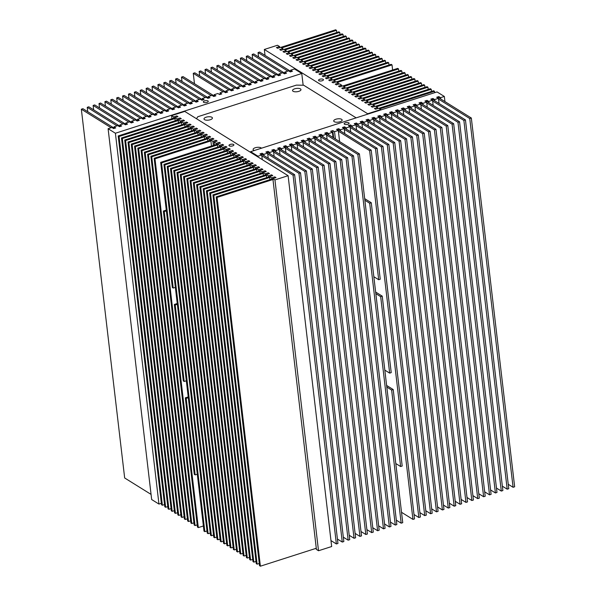<?xml version="1.0" encoding="UTF-8"?>
<svg xmlns="http://www.w3.org/2000/svg" width="596" height="596" viewBox="0 0 596 596"><rect width="100%" height="100%" fill="white"/><g stroke="black" fill="none" stroke-linecap="round" stroke-linejoin="round"><path stroke-width="0.89" d="M188.314 397.711L186.175 398.396L185.304 397.86L194.289 474.334L195.16 474.878L197.298 474.192M186.175 398.396L195.16 474.878M185.304 397.86L188.217 396.921M393.211 389.553L391.639 390.06L400.624 466.534L402.196 466.035L393.211 389.553L386.618 385.456M395.789 463.532L400.624 466.534M391.639 390.06L386.804 387.05M151.064 494.397L124.668 477.977L81.347 109.21L82.918 108.703L114.447 128.311M111.139 127.73L81.347 109.21M87.754 111.713L87.239 107.317L88.804 106.818L120.34 126.426M117.025 125.845L87.239 107.317M93.639 109.82L93.125 105.432L94.697 104.926L126.225 124.534M122.918 123.953L93.125 105.432M128.803 122.068L99.018 103.54L100.59 103.041L132.118 122.649M99.018 103.54L99.532 107.936M105.425 106.043L104.903 101.655L106.475 101.149L138.011 120.757M134.696 120.183L104.903 101.655M111.31 104.158L110.796 99.763L112.368 99.264L143.897 118.872M140.589 118.291L110.796 99.763M117.203 102.266L116.689 97.878L118.261 97.371L149.79 116.98M146.474 116.406L116.689 97.878M123.096 100.381L122.575 95.986L124.147 95.487L155.683 115.095M152.367 114.514L122.575 95.986M128.982 98.489L128.468 94.101L130.04 93.594L161.568 113.203M158.26 112.629L128.468 94.101M134.875 96.604L134.361 92.209L135.925 91.709L167.461 111.318M164.146 110.737L134.361 92.209M140.768 94.712L140.246 90.324L141.818 89.817L173.354 109.426M170.039 108.852L140.246 90.324M146.653 92.827L146.139 88.431L147.711 87.932L179.24 107.541M175.932 106.96L146.139 88.431M152.546 90.935L152.032 86.547L153.597 86.04L185.132 105.648M181.817 105.075L152.032 86.547M158.432 89.05L157.918 84.654L159.49 84.155L191.018 103.764M187.71 103.183L157.918 84.654M164.325 87.158L163.811 82.769L165.383 82.263L196.911 101.871M193.596 101.298L163.811 82.769M170.218 85.273L169.696 80.877L171.268 80.378L202.804 99.986M199.489 99.405L169.696 80.877M176.103 83.38L175.589 78.992L177.161 78.486L208.689 98.094M205.382 97.52L175.589 78.992M181.996 81.496L181.482 77.1L183.054 76.601L214.582 96.209M211.267 95.628L181.482 77.1M194.482 83.708L193.26 73.323L194.832 72.824L226.361 92.432M223.053 91.851L193.26 73.323M228.939 89.966L199.153 71.438L200.718 70.931L232.254 90.547M199.667 75.826L199.153 71.438M205.56 73.941L205.039 69.546L206.611 69.047L238.147 88.655M234.831 88.074L205.039 69.546M211.446 72.049L210.932 67.661L212.504 67.154L244.032 86.77M240.724 86.189L210.932 67.661M217.339 70.164L216.825 65.769L218.389 65.269L249.925 84.878M246.61 84.297L216.825 65.769M223.224 68.272L222.71 63.884L224.282 63.377L255.811 82.993M252.503 82.412L222.71 63.884M229.117 66.387L228.603 61.991L230.175 61.492L261.704 81.101M258.388 80.52L228.603 61.991M235.01 64.495L234.489 60.107L236.061 59.6L267.597 79.216M264.281 78.635L234.489 60.107M240.896 62.61L240.382 58.214L241.954 57.715L273.482 77.324M270.174 76.742L240.382 58.214M246.789 60.718L246.275 56.329L247.847 55.823L279.375 75.439M276.06 74.858L246.275 56.329M252.682 58.833L252.16 54.437L253.732 53.938L285.268 73.546M281.953 72.965L252.16 54.437M258.567 56.948L258.053 52.552L259.625 52.046L291.153 71.662M287.846 71.08L258.053 52.552M118.194 135.94L161.516 504.708L162.388 505.252L119.066 136.484L118.194 135.94L174.874 117.77M174.963 118.559L119.066 136.484M162.388 505.252L164.526 504.566M121.465 137.974L164.787 506.742L165.658 507.285L122.336 138.51L121.465 137.974L178.137 119.803M178.234 120.593L122.336 138.51M165.658 507.285L167.796 506.6M124.728 140L168.05 508.775L168.921 509.319L125.6 140.544L124.728 140L181.407 121.83M181.497 122.62L125.6 140.544M168.921 509.319L171.059 508.626M127.998 142.034L171.32 510.809L172.192 511.346L128.87 142.578L127.998 142.034L184.671 123.864M184.767 124.653L128.87 142.578M172.192 511.346L174.33 510.66M131.262 144.068L174.583 512.836L175.455 513.38L132.133 144.605L131.262 144.068L187.941 125.898M188.031 126.687L132.133 144.605M175.455 513.38L177.593 512.694M134.532 146.094L177.854 514.87L178.726 515.413L135.404 146.638L134.532 146.094L191.204 127.924M191.301 128.714L135.404 146.638M178.726 515.413L180.864 514.728M137.795 148.128L181.117 516.903L181.989 517.44L138.667 148.672L137.795 148.128L194.475 129.958M194.564 130.748L138.667 148.672M181.989 517.44L184.127 516.754M141.066 150.162L184.387 518.93L185.259 519.474L141.937 150.699L141.066 150.162L197.738 131.992M197.835 132.781L141.937 150.699M185.259 519.474L187.397 518.788M144.329 152.189L187.651 520.964L188.522 521.507L145.201 152.732L144.329 152.189L201.008 134.018M201.098 134.815L145.201 152.732M188.522 521.507L190.66 520.822M147.599 154.222L190.921 522.997L191.785 523.534L148.471 154.766L147.599 154.222L204.272 136.052M204.368 136.842L148.471 154.766M191.785 523.534L193.931 522.848M150.863 156.256L194.184 525.024L195.056 525.568L151.734 156.8L150.863 156.256L207.542 138.086M207.631 138.875L151.734 156.8M195.056 525.568L197.194 524.882M154.133 158.283L197.455 527.058L198.319 527.602L155.005 158.827L154.133 158.283L210.805 140.112M210.895 140.909L155.005 158.827M198.319 527.602L203.378 525.977M160.667 162.35L203.981 531.118L204.853 531.662L161.538 162.894L160.667 162.35L217.339 144.18M217.428 144.97L161.538 162.894M204.853 531.662L206.998 530.976M163.93 164.384L207.252 533.152L208.123 533.696L164.801 164.921L163.93 164.384L220.602 146.214M220.699 147.003L164.801 164.921M208.123 533.696L210.261 533.01M167.2 166.411L210.515 535.186L211.386 535.73L168.065 166.954L167.2 166.411L223.873 148.24M223.962 149.03L168.065 166.954M211.386 535.73L213.532 535.037M170.463 168.445L213.785 537.22L214.657 537.756L171.335 168.988L170.463 168.445L227.136 150.274M227.232 151.064L171.335 168.988M214.657 537.756L216.795 537.07M173.727 170.478L217.048 539.246L217.92 539.79L174.598 171.015L173.727 170.478L230.406 152.308M230.496 153.097L174.598 171.015M217.92 539.79L220.058 539.104M233.766 155.131L177.869 173.049L176.997 172.505L233.669 154.334M176.997 172.505L220.319 541.28L221.19 541.824L177.869 173.049M221.19 541.824L223.329 541.138M180.26 174.539L223.582 543.314L224.454 543.85L181.132 175.082L180.26 174.539L236.94 156.368M237.029 157.158L181.132 175.082M224.454 543.85L226.592 543.165M183.531 176.572L226.852 545.34L227.724 545.884L184.402 177.109L183.531 176.572L240.203 158.402M240.3 159.192L184.402 177.109M227.724 545.884L229.862 545.198M186.794 178.599L230.116 547.374L230.987 547.918L187.666 179.143L186.794 178.599L243.473 160.428M243.563 161.225L187.666 179.143M230.987 547.918L233.125 547.232M190.064 180.633L233.386 549.408L234.258 549.944L190.936 181.177L190.064 180.633L246.737 162.462M246.833 163.252L190.936 181.177M234.258 549.944L236.396 549.259M193.327 182.667L236.649 551.434L237.521 551.978L194.199 183.21L193.327 182.667L250.007 164.496M250.096 165.286L194.199 183.21M237.521 551.978L239.659 551.293M196.598 184.7L239.92 553.468L240.791 554.012L197.47 185.237L196.598 184.7L253.27 166.522M253.367 167.32L197.47 185.237M240.791 554.012L242.93 553.326M199.861 186.727L243.183 555.502L244.055 556.046L200.733 187.271L199.861 186.727L256.541 168.556M256.63 169.346L200.733 187.271M244.055 556.046L246.193 555.353M203.132 188.761L246.453 557.536L247.318 558.072L204.003 189.304L203.132 188.761L259.804 170.59M259.893 171.38L204.003 189.304M247.318 558.072L249.463 557.387M206.395 190.795L249.717 559.562L250.588 560.106L207.266 191.331L206.395 190.795L263.067 172.624M263.164 173.414L207.266 191.331M250.588 560.106L252.726 559.42M209.665 192.821L252.98 561.596L253.851 562.14L210.537 193.365L209.665 192.821L266.337 174.65M266.427 175.44L210.537 193.365M253.851 562.14L255.997 561.454M212.928 194.855L256.25 563.63L257.122 564.166L213.8 195.399L212.928 194.855L269.601 176.684M269.697 177.474L213.8 195.399M257.122 564.166L259.26 563.481M216.199 196.889L259.513 565.656L260.385 566.2L217.063 197.425L216.199 196.889L272.871 178.718M272.961 179.508L217.063 197.425M260.385 566.2L316.282 548.275M508.246 484.287L513.082 487.297L514.653 486.79L471.332 118.023L469.76 118.522L438.529 99.1M513.082 487.297L469.76 118.522M437.837 97.975L438.671 97.707L471.332 118.023M502.361 486.18L507.196 489.182L508.76 488.683L465.446 119.908L463.874 120.414L432.644 100.992M507.196 489.182L463.874 120.414M431.944 99.86L432.778 99.592L465.446 119.908M496.468 488.064L501.303 491.074L502.875 490.568L459.553 121.8L457.981 122.299L426.751 102.877M501.303 491.074L457.981 122.299M426.051 101.752L426.885 101.484L459.553 121.8M490.575 489.957L495.41 492.959L496.982 492.46L453.66 123.685L452.088 124.191L420.858 104.769M495.41 492.959L452.088 124.191M420.165 103.637L421 103.369L453.66 123.685M484.69 491.842L489.525 494.851L491.097 494.345L447.775 125.577L446.203 126.076L414.972 106.654M489.525 494.851L446.203 126.076M414.272 105.529L415.107 105.261L447.775 125.577M408.387 107.414L409.214 107.146L441.882 127.462L440.31 127.969L409.079 108.546M478.797 493.734L483.632 496.736L485.204 496.237L441.882 127.462M483.632 496.736L440.31 127.969M402.494 109.306L403.328 109.038L435.989 129.354L434.424 129.853L403.187 110.431M472.904 495.619L477.739 498.628L479.311 498.122L435.989 129.354M477.739 498.628L434.424 129.853M396.601 111.191L397.435 110.923L430.103 131.239L428.531 131.746L397.301 112.324M467.018 497.511L471.853 500.513L473.425 500.014L430.103 131.239M471.853 500.513L428.531 131.746M390.715 113.084L391.542 112.815L424.21 133.131L422.638 133.631L391.408 114.209M461.125 499.396L465.96 502.406L467.532 501.899L424.21 133.131M465.96 502.406L422.638 133.631M384.822 114.968L385.657 114.7L418.317 135.016L416.753 135.523L385.523 116.101M455.232 501.288L460.075 504.29L461.639 503.791L418.317 135.016M460.075 504.29L416.753 135.523M378.929 116.861L379.764 116.593L412.432 136.909L410.86 137.408L379.63 117.986M449.347 503.173L454.182 506.183L455.754 505.676L412.432 136.909M454.182 506.183L410.86 137.408M373.044 118.746L373.878 118.477L406.539 138.793L404.967 139.3L373.737 119.878M443.454 505.065L448.289 508.068L449.861 507.568L406.539 138.793M448.289 508.068L404.967 139.3M367.151 120.638L367.985 120.37L400.654 140.686L399.082 141.185L367.851 121.763M437.568 506.95L442.403 509.96L443.968 509.453L400.654 140.686M442.403 509.96L399.082 141.185M361.258 122.523L362.092 122.254L394.761 142.571L393.189 143.077L361.958 123.655M431.675 508.842L436.51 511.845L438.082 511.346L394.761 142.571M436.51 511.845L393.189 143.077M355.372 124.408L356.207 124.147L388.868 144.463L387.296 144.962L356.065 125.54M425.782 510.727L430.617 513.737L432.189 513.231L388.868 144.463M430.617 513.737L387.296 144.962M419.897 512.62L424.732 515.622L426.304 515.123L382.982 146.348L381.41 146.854L350.18 127.425M424.732 515.622L381.41 146.854M349.48 126.3L350.314 126.032L382.982 146.348M414.004 514.504L418.839 517.514L420.411 517.008L377.089 148.24L375.517 148.739L344.287 129.317M418.839 517.514L375.517 148.739M343.594 128.185L344.421 127.924L377.089 148.24M401.518 512.292L412.946 519.399L414.518 518.9L371.196 150.125L369.632 150.632L338.394 131.202M412.946 519.399L369.632 150.632M337.701 130.077L338.535 129.809L371.196 150.125M396.333 520.174L401.168 523.176L402.74 522.677L359.418 153.902L357.846 154.409L326.615 134.979M401.168 523.176L357.846 154.409M325.923 133.854L326.75 133.586L359.418 153.902M390.44 522.059L395.282 525.069L396.847 524.562L353.525 155.794L351.96 156.294L320.723 136.871M395.282 525.069L351.96 156.294M320.03 135.739L320.864 135.478L353.525 155.794M384.554 523.951L389.389 526.953L390.961 526.454L347.639 157.679L346.067 158.186L314.837 138.756M389.389 526.953L346.067 158.186M314.137 137.631L314.971 137.363L347.639 157.679M378.661 525.836L383.496 528.846L385.068 528.339L341.746 159.572L340.174 160.071L308.944 140.649M383.496 528.846L340.174 160.071M308.251 139.516L309.086 139.255L341.746 159.572M372.776 527.728L377.611 530.731L379.175 530.231L335.861 161.456L334.289 161.963L303.059 142.533M377.611 530.731L334.289 161.963M302.358 141.408L303.193 141.14L335.861 161.456M366.883 529.613L371.718 532.623L373.29 532.116L329.968 163.349L328.396 163.848L297.166 144.426M371.718 532.623L328.396 163.848M296.465 143.293L297.3 143.033L329.968 163.349M360.99 531.505L365.825 534.508L367.397 534.009L324.075 165.234L322.503 165.74L291.273 146.311M365.825 534.508L322.503 165.74M290.58 145.186L291.414 144.917L324.075 165.234M284.687 147.07L285.521 146.81L318.19 167.118L316.618 167.625L285.387 148.203M355.104 533.39L359.939 536.4L361.511 535.893L318.19 167.118M359.939 536.4L316.618 167.625M278.801 148.963L279.628 148.695L312.297 169.011L310.725 169.517L279.494 150.088M349.211 535.283L354.046 538.285L355.618 537.786L312.297 169.011M354.046 538.285L310.725 169.517M272.908 150.848L273.743 150.587L306.404 170.896L304.839 171.402L273.601 151.98M343.318 537.167L348.153 540.177L349.725 539.671L306.404 170.896M348.153 540.177L304.839 171.402M267.015 152.74L267.85 152.472L300.518 172.788L298.946 173.294L267.716 153.865M337.433 539.052L342.268 542.062L343.84 541.563L300.518 172.788M342.268 542.062L298.946 173.294M261.13 154.625L261.957 154.357L294.625 174.673L293.053 175.179L261.823 155.757M330.966 540.587L336.375 543.954L337.947 543.448L294.625 174.673M336.375 543.954L293.053 175.179M378.862 108.301L433.612 90.748L434.484 91.292L379.734 108.844M434.648 92.693L434.484 91.292M375.592 106.267L430.342 88.715L431.213 89.258L376.463 106.811M431.474 91.434L431.213 89.258M372.329 104.24L427.079 86.681L427.95 87.225L373.2 104.777M428.204 89.4L427.95 87.225M369.066 102.207L423.808 84.654L424.68 85.191L369.93 102.75M424.941 87.374L424.68 85.191M365.795 100.173L420.545 82.621L421.417 83.164L366.667 100.717M421.67 85.34L421.417 83.164M362.532 98.146L417.274 80.587L418.146 81.13L363.396 98.683M418.407 83.306L418.146 81.13M359.261 96.112L414.011 78.56L414.883 79.097L360.133 96.656M415.136 81.272L414.883 79.097M355.998 94.079L410.741 76.526L411.613 77.07L356.87 94.622M411.873 79.246L411.613 77.07M352.728 92.045L407.478 74.493L408.349 75.036L353.599 92.589M408.603 77.212L408.349 75.036M349.465 90.018L404.215 72.466L405.079 73.003L350.336 90.555M405.34 75.178L405.079 73.003M346.194 87.984L400.944 70.432L401.816 70.976L347.066 88.528M402.069 73.152L401.816 70.976M342.931 85.951L397.681 68.398L398.545 68.942L343.803 86.495M398.806 71.118L398.545 68.942M336.397 81.89L391.147 64.338L392.019 64.882L337.269 82.434M392.622 70.023L392.019 64.882M333.127 79.857L387.877 62.304L388.748 62.848L333.998 80.4M389.002 65.024L388.748 62.848M329.864 77.83L384.614 60.271L385.485 60.814L330.735 78.367M385.739 62.99L385.485 60.814M326.593 75.796L381.343 58.244L382.215 58.781L327.465 76.34M382.468 60.963L382.215 58.781M323.33 73.762L378.08 56.21L378.952 56.754L324.202 74.306M379.205 58.929L378.952 56.754M320.059 71.729L374.81 54.176L375.681 54.72L320.931 72.272M375.942 56.896L375.681 54.72M316.796 69.702L371.546 52.15L372.418 52.686L317.668 70.239M372.671 54.862L372.418 52.686M313.533 67.668L368.276 50.116L369.147 50.66L314.397 68.212M369.408 52.835L369.147 50.66M310.263 65.634L365.013 48.082L365.884 48.626L311.134 66.178M366.138 50.802L365.884 48.626M307 63.608L361.742 46.056L362.614 46.592L307.871 64.144M362.875 48.768L362.614 46.592M303.729 61.574L358.479 44.022L359.351 44.566L304.601 62.118M359.604 46.741L359.351 44.566M300.466 59.54L355.209 41.988L356.08 42.532L301.338 60.084M356.341 44.707L356.08 42.532M297.195 57.514L351.945 39.954L352.817 40.498L298.067 58.05M353.07 42.674L352.817 40.498M293.932 55.48L348.682 37.928L349.547 38.464L294.804 56.024M349.807 40.647L349.547 38.464M290.662 53.446L345.412 35.894L346.283 36.438L291.533 53.99M346.537 38.613L346.283 36.438M287.399 51.42L342.149 33.86L343.02 34.404L288.27 51.956M343.274 36.58L343.02 34.404M284.128 49.386L338.878 31.834L339.75 32.37L285 49.93M340.003 34.546L339.75 32.37M280.865 47.352L335.615 29.8L336.487 30.344L281.737 47.896M336.74 32.519L336.487 30.344M364.67 198.632L371.271 202.737L369.699 203.243L364.864 200.234M373.848 276.715L378.683 279.718L380.248 279.219L371.271 202.737M369.699 203.243L378.683 279.718M166.366 210.895L164.228 211.58L163.356 211.044L166.277 210.105M163.356 211.044L172.341 287.518L173.213 288.062L175.351 287.376M164.228 211.58L173.213 288.062M177.34 304.303L175.202 304.988L174.33 304.452L183.315 380.926L184.186 381.47L186.325 380.784M175.202 304.988L184.186 381.47M174.33 304.452L177.243 303.513M375.644 292.047L382.237 296.145L380.673 296.652L375.838 293.642M384.815 370.123L389.657 373.126L391.222 372.627L382.237 296.145M380.673 296.652L389.657 373.126M229.259 145.856A2.481 0.983 173.3 0 1 228.953 145.454A2.481 0.983 173.3 0 1 230.749 144.277A2.481 0.983 173.3 0 1 233.58 144.47A2.481 0.983 173.3 0 1 233.885 144.873A2.481 0.983 173.3 0 1 232.097 146.05A2.481 0.983 173.3 0 1 229.259 145.856M261.882 169.815L261.756 168.75L262.933 169.48L259.789 170.486L261.882 171.79L265.026 170.784L266.203 171.514L263.06 172.52L263.417 175.589M263.06 172.52L265.153 173.823L265.287 174.986M265.153 173.823L268.289 172.81L268.416 173.883M266.688 177.623L266.323 174.554L269.466 173.548L268.289 172.81M266.323 174.554L268.416 175.85L268.55 177.019M268.416 175.85L271.56 174.844L271.687 175.909M269.951 179.649L269.593 176.58L272.737 175.574L271.56 174.844M269.593 176.58L271.679 177.884L271.821 179.053M271.679 177.884L274.823 176.878L274.95 177.943M316.297 548.38L315.247 548.715M272.856 178.614L274.95 179.917L318.51 550.749L316.424 549.445L272.856 178.614L276 177.608L274.823 176.878M171.953 118.701L171.596 115.639L184.753 111.422L288.106 175.701L274.95 179.917M318.51 550.749L331.667 546.532L288.106 175.701M171.596 115.639L173.682 116.935L173.823 118.105M173.682 116.935L176.826 115.929L176.952 116.995M175.224 120.735L174.859 117.665L178.003 116.66L176.826 115.929M174.859 117.665L176.952 118.969L177.087 120.139M176.952 118.969L180.096 117.963L180.215 119.029M178.487 122.769L178.13 119.699L181.266 118.693L180.096 117.963M178.13 119.699L180.215 121.003L180.357 122.165M180.215 121.003L183.359 119.99L183.486 121.062M181.758 124.795L181.393 121.733L184.536 120.727L183.359 119.99M181.393 121.733L183.486 123.029L183.62 124.199M183.486 123.029L186.623 122.024L186.749 123.089M185.021 126.829L184.663 123.759L187.8 122.754L186.623 122.024M184.663 123.759L186.749 125.063L186.891 126.233M186.749 125.063L189.893 124.057L190.02 125.123M188.284 128.863L187.926 125.793L191.07 124.787L189.893 124.057M187.926 125.793L190.02 127.097L190.154 128.259M190.02 127.097L193.156 126.084L193.283 127.157M191.554 130.897L191.197 127.827L194.333 126.821L193.156 126.084M191.197 127.827L193.283 129.123L193.424 130.293M193.283 129.123L196.427 128.118L196.553 129.19M194.817 132.923L194.46 129.861L197.604 128.848L196.427 128.118M194.46 129.861L196.553 131.157L196.687 132.327M196.553 131.157L199.69 130.151L199.816 131.217M198.088 134.957L197.73 131.887L200.867 130.882L199.69 130.151M197.73 131.887L199.816 133.191L199.958 134.361M199.816 133.191L202.96 132.185L203.087 133.251M201.351 136.991L200.994 133.921L204.137 132.915L202.96 132.185M200.994 133.921L203.087 135.218L203.221 136.387M203.087 135.218L206.223 134.212L206.35 135.285M204.622 139.017L204.257 135.955L207.401 134.942L206.223 134.212M204.257 135.955L206.35 137.251L206.492 138.421M206.35 137.251L209.494 136.246L209.621 137.311M207.885 141.051L207.527 137.981L210.671 136.976L209.494 136.246M207.527 137.981L209.621 139.285L209.755 140.455M209.621 139.285L212.757 138.279L212.884 139.345M211.505 146.05L210.79 140.015L213.934 139.01L212.757 138.279M216.154 141.379L216.028 140.306L217.205 141.036L214.061 142.049L216.147 143.345L219.291 142.34L219.417 143.405M216.147 143.345L216.288 144.515M214.061 142.049L214.418 145.111M210.79 140.015L212.884 141.319L216.028 140.306M212.884 141.319L213.368 145.454M261.882 171.79L262.017 172.959M265.153 171.849L265.026 170.784M259.789 170.486L260.154 173.555M258.619 167.789L258.493 166.716L259.67 167.454L256.526 168.459L258.619 169.756L261.756 168.75M258.619 169.756L258.753 170.925M256.526 168.459L256.883 171.521M255.349 165.755L255.222 164.69L256.399 165.42L253.255 166.426L255.349 167.729L258.493 166.716M255.349 167.729L255.49 168.891M253.255 166.426L253.62 169.495M252.086 163.721L251.959 162.656L253.136 163.386L249.992 164.392L252.086 165.695L255.222 164.69M252.086 165.695L252.22 166.865M249.992 164.392L250.35 167.461M248.815 161.695L248.688 160.622L249.866 161.352L246.729 162.365L248.815 163.662L251.959 162.656M248.815 163.662L248.957 164.831M246.729 162.365L247.087 165.427M245.552 159.661L245.425 158.596L246.602 159.326L243.459 160.331L245.552 161.628L248.688 160.622M245.552 161.628L245.686 162.797M243.459 160.331L243.816 163.401M242.281 157.627L242.155 156.562L243.332 157.292L240.195 158.298L242.281 159.601L245.425 158.596M242.281 159.601L242.423 160.771M240.195 158.298L240.553 161.367M239.018 155.601L238.892 154.528L240.069 155.258L236.925 156.271L239.018 157.567L242.155 156.562M239.018 157.567L239.152 158.737M236.925 156.271L237.29 159.333M235.748 153.567L235.629 152.494L236.798 153.232L233.662 154.237L235.748 155.534L238.892 154.528M235.748 155.534L235.889 156.703M233.662 154.237L234.019 157.307M232.485 151.533L232.358 150.468L233.535 151.198L230.391 152.204L232.485 153.507L235.629 152.494M232.485 153.507L232.619 154.677M230.391 152.204L230.756 155.273M229.214 149.499L229.095 148.434L230.265 149.164L227.128 150.17L229.214 151.473L232.358 150.468M229.214 151.473L229.356 152.643M227.128 150.17L227.486 153.239M219.291 142.34L220.468 143.07L217.324 144.076L219.417 145.379L222.561 144.374L223.731 145.104L220.595 146.109L222.68 147.413L225.824 146.4L225.951 147.473M222.68 147.413L222.822 148.575M224.223 151.213L223.858 148.143L227.001 147.137L225.824 146.4M223.858 148.143L225.951 149.44L226.085 150.609M225.951 149.44L229.095 148.434M217.324 144.076L217.689 147.145M219.417 145.379L219.552 146.549M222.68 145.439L222.561 144.374M220.595 146.109L220.952 149.179M344.473 124.221A2.481 0.983 173.3 0 1 344.16 123.819A2.481 0.983 173.3 0 1 345.956 122.642A2.481 0.983 173.3 0 1 348.794 122.836A2.481 0.983 173.3 0 1 349.1 123.238A2.481 0.983 173.3 0 1 347.304 124.408A2.481 0.983 173.3 0 1 344.473 124.221M333.656 137.877L332.799 130.584L334.542 131.664L335.399 138.965M334.542 131.664L338.312 130.457L339.616 141.587M338.312 130.457L336.569 129.369L338.684 128.691L338.841 130.002M421.305 103.562L421.148 102.251L422.892 103.339L423.048 104.643M422.892 103.339L426.662 102.125L427.265 107.273M426.662 102.125L424.918 101.044L427.041 100.366L427.198 101.67M427.041 100.366L428.785 101.447L428.934 102.758M428.785 101.447L432.554 100.24L433.158 105.38M432.554 100.24L430.811 99.152L432.934 98.474L433.083 99.785M432.934 98.474L434.67 99.562L434.827 100.866M434.67 99.562L438.44 98.347L439.043 103.495M438.44 98.347L436.704 97.267L438.82 96.589L438.976 97.893M438.82 96.589L440.563 97.669L440.72 98.981M440.563 97.669L444.333 96.463L444.936 101.603M250.767 152.472L250.67 151.675L437.039 91.926L444.333 96.463M250.67 151.675L257.964 156.212L261.733 155.005L262.277 159.639M258.061 157.009L257.964 156.212M261.733 155.005L259.99 153.924L262.113 153.239L262.27 154.55M262.113 153.239L263.857 154.327L264.013 155.638M263.857 154.327L267.626 153.12L268.23 158.26M267.626 153.12L265.883 152.032L268.006 151.354L268.155 152.665M268.006 151.354L269.75 152.434L269.899 153.746M269.75 152.434L273.519 151.228L274.123 156.368M273.519 151.228L271.776 150.147L273.892 149.462L274.048 150.773M273.892 149.462L275.635 150.55L275.792 151.861M275.635 150.55L279.405 149.343L280.008 154.483M279.405 149.343L277.661 148.255L279.785 147.577L279.941 148.888M279.785 147.577L281.528 148.657L281.677 149.969M281.528 148.657L285.298 147.45L285.901 152.591M285.298 147.45L283.554 146.37L285.678 145.685L285.827 146.996M285.678 145.685L287.414 146.772L287.57 148.084M287.414 146.772L291.183 145.566L291.794 150.706M291.183 145.566L289.447 144.478L291.563 143.8L291.72 145.111M291.563 143.8L293.306 144.88L293.463 146.191M293.306 144.88L297.076 143.673L297.68 148.814M297.076 143.673L295.333 142.593L297.456 141.908L297.613 143.219M297.456 141.908L299.199 142.995L299.348 144.306M299.199 142.995L302.969 141.788L303.573 146.929M302.969 141.788L301.226 140.701L303.349 140.023L303.498 141.334M303.349 140.023L305.085 141.103L305.241 142.414M305.085 141.103L308.855 139.896L309.458 145.037M308.855 139.896L307.119 138.816L309.235 138.13L309.391 139.442M309.235 138.13L310.978 139.218L311.134 140.529M310.978 139.218L314.748 138.011L315.351 143.152M314.748 138.011L313.004 136.924L315.128 136.246L315.277 137.557M315.128 136.246L316.871 137.326L317.02 138.637M316.871 137.326L320.641 136.119L321.244 141.267M320.641 136.119L318.897 135.039L321.013 134.361L321.17 135.665M321.013 134.361L322.756 135.441L322.913 136.752M322.756 135.441L326.526 134.234L327.13 139.375M326.526 134.234L324.783 133.146L326.906 132.468L327.062 133.78M326.906 132.468L328.649 133.549L328.806 134.86M328.649 133.549L332.419 132.342L330.676 131.262L332.799 130.584M332.419 132.342L333.022 137.49M415.412 105.447L415.263 104.144L416.999 105.224L420.769 104.017L419.033 102.929L421.148 102.251M420.769 104.017L421.379 109.157M416.999 105.224L417.155 106.535M415.263 104.144L413.14 104.821L414.883 105.902L415.487 111.05M409.527 107.34L409.37 106.028L411.113 107.116L414.883 105.902M411.113 107.116L411.262 108.42M409.37 106.028L407.247 106.706L408.99 107.794L409.594 112.935M403.634 109.224L403.477 107.921L405.22 109.001L408.99 107.794M405.22 109.001L405.377 110.312M403.477 107.921L401.361 108.599L403.105 109.679L403.708 114.827M397.741 111.117L397.592 109.806L399.335 110.893L403.105 109.679M399.335 110.893L399.484 112.197M397.592 109.806L395.468 110.484L397.212 111.571L397.815 116.712M391.855 113.002L391.699 111.698L393.442 112.778L397.212 111.571M393.442 112.778L393.598 114.089M391.699 111.698L389.575 112.376L391.319 113.456L391.922 118.604M385.962 114.894L385.806 113.583L387.549 114.67L391.319 113.456M387.549 114.67L387.705 115.974M385.806 113.583L383.69 114.261L385.433 115.348L386.037 120.489M380.069 116.779L379.92 115.475L381.663 116.555L385.433 115.348M381.663 116.555L381.812 117.866M379.92 115.475L377.797 116.153L379.54 117.233L380.144 122.381M374.184 118.671L374.027 117.36L375.771 118.448L379.54 117.233M375.771 118.448L375.927 119.751M374.027 117.36L371.911 118.038L373.647 119.126L374.251 124.266M368.291 120.556L368.142 119.252L369.878 120.332L373.647 119.126M369.878 120.332L370.034 121.644M368.142 119.252L366.019 119.93L367.762 121.01L368.365 126.158M362.405 122.448L362.249 121.137L363.992 122.225L367.762 121.01M363.992 122.225L364.141 123.528M362.249 121.137L360.126 121.815L361.869 122.903L362.472 128.043M356.512 124.333L356.356 123.029L358.099 124.11L361.869 122.903M358.099 124.11L358.256 125.421M356.356 123.029L354.24 123.707L355.976 124.787L356.587 129.935M338.684 128.691L340.428 129.772L344.197 128.565L342.454 127.484L344.577 126.806L346.321 127.887L350.09 126.68L348.347 125.592L350.47 124.914L350.619 126.225M350.09 126.68L350.694 131.82M350.47 124.914L352.206 125.994L352.363 127.306M352.206 125.994L355.976 124.787M340.428 129.772L340.584 131.083M344.197 128.565L344.801 133.713M344.577 126.806L344.734 128.11M346.321 127.887L346.47 129.198M318.853 80.698A2.481 0.983 173.3 0 1 318.547 80.296A2.481 0.983 173.3 0 1 320.343 79.119A2.481 0.983 173.3 0 1 323.174 79.313A2.481 0.983 173.3 0 1 323.479 79.715A2.481 0.983 173.3 0 1 321.691 80.885A2.481 0.983 173.3 0 1 318.853 80.698M367.732 114.141L367.687 113.747L380.844 109.53L378.751 108.234L375.607 109.239L374.43 108.509L377.573 107.496L375.48 106.2L372.344 107.206L371.166 106.475L374.31 105.47L372.217 104.166L369.073 105.172L367.896 104.442L371.04 103.436L368.954 102.139L365.81 103.145L364.633 102.415L367.777 101.402L365.683 100.106L362.539 101.111L361.37 100.381L364.506 99.376L362.42 98.072L359.276 99.078L358.099 98.347L361.243 97.342L359.15 96.038L356.006 97.051L354.836 96.321L357.973 95.308L355.887 94.012L352.743 95.017L351.565 94.287L354.709 93.281L352.616 91.978L349.48 92.983L348.302 92.253L351.439 91.248L349.353 89.944L346.209 90.957L345.032 90.219L348.176 89.214L346.082 87.917L342.946 88.923L341.769 88.193L344.905 87.187L342.819 85.884L339.675 86.889L338.498 86.159L341.642 85.153L339.549 83.85L336.412 84.863L335.235 84.125L338.372 83.12L336.286 81.823L333.142 82.829L331.965 82.099L335.108 81.086L333.015 79.789L329.879 80.795L328.701 80.065L331.845 79.059L329.752 77.756L326.608 78.761L325.431 78.031L328.575 77.026L326.481 75.729L323.345 76.735L322.168 76.005L325.312 74.992L323.218 73.695L320.074 74.701L318.897 73.971L322.041 72.965L319.948 71.662L316.811 72.667L315.634 71.937L318.778 70.931L316.685 69.628L313.541 70.641L312.364 69.903L315.507 68.898L313.421 67.601L310.278 68.607L309.1 67.877L312.244 66.871L310.151 65.567L307.007 66.573L305.837 65.843L308.974 64.837L306.888 63.534L303.744 64.547L302.567 63.809L305.711 62.803L303.617 61.507L300.473 62.513L299.304 61.783L302.44 60.777L300.354 59.473L297.21 60.479L296.033 59.749L299.177 58.743L297.084 57.439L293.947 58.445L292.77 57.715L295.907 56.709L293.821 55.413L290.677 56.419L289.5 55.689L292.643 54.676L290.55 53.379L287.414 54.385L286.236 53.655L289.373 52.649L289.5 53.714M289.373 52.649L287.287 51.345L284.143 52.351L282.966 51.621L286.11 50.615L286.236 51.681M286.11 50.615L284.016 49.319L280.88 50.325L279.703 49.595L282.839 48.581L282.966 49.654M282.839 48.581L280.753 47.285L277.609 48.291L276.432 47.561L279.576 46.555L279.703 47.62M279.576 46.555L277.483 45.251L264.333 49.468L265.026 55.413M380.889 109.925L380.844 109.53M377.573 107.496L377.7 108.569M374.31 105.47L374.43 106.535M371.04 103.436L371.166 104.501M367.777 101.402L367.903 102.475M364.506 99.376L364.633 100.441M361.243 97.342L361.37 98.407M357.973 95.308L358.099 96.381M354.709 93.281L354.836 94.347M351.439 91.248L351.565 92.313M348.176 89.214L348.302 90.287M344.905 87.187L345.032 88.253M341.642 85.153L341.769 86.219M338.372 83.12L338.498 84.192M292.643 54.676L292.77 55.748M295.907 56.709L296.033 57.782M299.177 58.743L299.304 59.809M302.44 60.777L302.567 61.842M305.711 62.803L305.837 63.876M308.974 64.837L309.1 65.903M312.244 66.871L312.371 67.937M315.507 68.898L315.634 69.97M318.778 70.931L318.897 71.997M322.041 72.965L322.168 74.031M325.312 74.992L325.431 76.064M328.575 77.026L328.701 78.091M335.108 81.086L335.235 82.159M331.845 79.059L331.965 80.125M367.687 113.747L264.333 49.468M203.646 102.333A2.481 0.983 173.3 0 1 203.34 101.931A2.481 0.983 173.3 0 1 205.128 100.754A2.481 0.983 173.3 0 1 207.967 100.948A2.481 0.983 173.3 0 1 208.272 101.35A2.481 0.983 173.3 0 1 206.477 102.527A2.481 0.983 173.3 0 1 203.646 102.333M303.148 85.228L301.762 73.494L294.469 68.957L290.699 70.164L292.442 71.244L290.319 71.922L288.583 70.842L284.814 72.049L286.549 73.137L284.434 73.815L282.69 72.734L278.921 73.941L280.664 75.022L278.541 75.699L276.797 74.619L273.028 75.826L274.771 76.914L272.655 77.592L270.912 76.511L267.142 77.718L268.885 78.799L266.762 79.477L265.019 78.396L261.249 79.603L262.992 80.691L260.869 81.369L259.126 80.289L255.356 81.496L257.1 82.576L254.984 83.254L253.24 82.174L249.471 83.38L251.214 84.468L249.091 85.146L247.347 84.058L243.578 85.273L245.321 86.353L243.198 87.031L241.462 85.951L237.685 87.158L239.428 88.245L237.312 88.923L235.569 87.836L231.799 89.05L233.543 90.13L231.419 90.808L229.676 89.728L225.906 90.935L227.65 92.022L225.526 92.7L223.791 91.613L220.021 92.827L221.757 93.907L219.641 94.585L217.898 93.505L214.128 94.712L215.871 95.8L213.748 96.478L212.005 95.39L208.235 96.604L209.978 97.684L207.862 98.362L206.119 97.282L202.349 98.489L204.093 99.577L201.97 100.255L200.226 99.167L196.456 100.381L198.2 101.462L196.077 102.139L194.333 101.059L190.564 102.266L192.307 103.354L190.191 104.032L188.448 102.944L184.678 104.158L186.421 105.239L184.298 105.917L182.555 104.836L178.785 106.043L180.528 107.131L178.405 107.809L176.669 106.721L172.892 107.936L174.635 109.016L172.52 109.694L170.776 108.614L167.007 109.82L168.75 110.908L166.627 111.586L164.883 110.498L161.114 111.713L162.857 112.793L160.734 113.471L158.998 112.391L155.228 113.598L156.964 114.678L154.848 115.363L153.105 114.276L149.335 115.49L151.079 116.57L148.955 117.248L147.212 116.168L143.442 117.375L145.186 118.455L143.07 119.14L141.326 118.053L137.557 119.267L139.3 120.347L137.177 121.025L135.434 119.945L131.664 121.152L133.407 122.232L131.284 122.918L129.541 121.83L125.771 123.044L125.927 124.348M125.771 123.044L127.514 124.124L125.398 124.802L123.655 123.722L119.885 124.929L120.034 126.24M119.885 124.929L121.629 126.009L119.505 126.695L117.762 125.607L113.992 126.814L114.149 128.125M113.992 126.814L115.736 127.902L113.612 128.58L111.869 127.499L108.099 128.706L151.667 499.537L158.961 504.074L161.352 503.307M301.762 73.494L115.401 133.243L108.099 128.706M115.401 133.243L158.961 504.074M290.699 70.164L290.855 71.468M284.814 72.049L284.962 73.36M278.921 73.941L279.077 75.245M273.028 75.826L273.184 77.137M267.142 77.718L267.291 79.022M261.249 79.603L261.406 80.914M255.356 81.496L255.513 82.799M249.471 83.38L249.62 84.692M243.578 85.273L243.734 86.576M237.685 87.158L237.841 88.469M231.799 89.05L231.948 90.354M225.906 90.935L226.063 92.246M214.128 94.712L214.284 96.023M220.021 92.827L220.207 94.406M131.664 121.152L131.82 122.463M137.557 119.267L137.706 120.571M143.442 117.375L143.599 118.686M149.335 115.49L149.492 116.794M155.228 113.598L155.377 114.909M161.114 111.713L161.27 113.016M167.007 109.82L167.156 111.132M172.892 107.936L173.049 109.239M178.785 106.043L178.942 107.355M184.678 104.158L184.827 105.462M190.564 102.266L190.72 103.577M202.349 98.489L202.498 99.8M196.456 100.381L196.613 101.685M208.235 96.604L208.391 97.908M204.517 119.654A4.247 1.676 173.3 0 1 203.988 118.969A4.247 1.676 173.3 0 1 207.058 116.958A4.247 1.676 173.3 0 1 211.9 117.285A4.247 1.676 173.3 0 1 212.422 117.978A4.247 1.676 173.3 0 1 209.36 119.982A4.247 1.676 173.3 0 1 204.517 119.654M254.336 150.505A4.247 1.676 173.3 0 1 253.62 150.192A4.247 1.676 173.3 0 1 253.099 149.507A4.247 1.676 173.3 0 1 256.161 147.503A4.247 1.676 173.3 0 1 261.003 147.83A4.247 1.676 173.3 0 1 261.428 148.225M293.068 91.263A4.247 1.676 173.3 0 1 292.539 90.577A4.247 1.676 173.3 0 1 295.609 88.573A4.247 1.676 173.3 0 1 300.451 88.893A4.247 1.676 173.3 0 1 300.973 89.586A4.247 1.676 173.3 0 1 297.911 91.59A4.247 1.676 173.3 0 1 293.068 91.263M334.237 121.681A4.247 1.676 173.3 0 1 333.715 120.995A4.247 1.676 173.3 0 1 336.777 118.991A4.247 1.676 173.3 0 1 341.62 119.312A4.247 1.676 173.3 0 1 342.141 120.005A4.247 1.676 173.3 0 1 339.079 122.009A4.247 1.676 173.3 0 1 334.237 121.681M356.147 117.859L303.699 85.235L296.376 85.124L197.812 116.727L196.479 118.716"/></g></svg>
